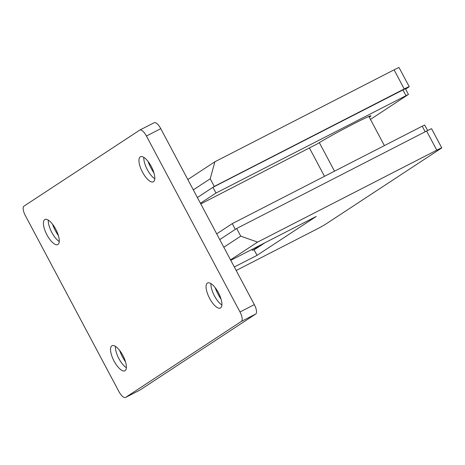 <?xml version="1.0" encoding="UTF-8"?>
<svg xmlns="http://www.w3.org/2000/svg" width="465" height="465" viewBox="0 0 465 465"><rect width="100%" height="100%" fill="white"/><g stroke="black" fill="none" stroke-linecap="round" stroke-linejoin="round"><path stroke-width="0.7" d="M115.39 346.326A14.09 5.208 -117.2 0 0 118.918 358.649A14.09 5.208 -117.2 0 0 126.358 367.705M122.83 355.382A14.09 5.208 -117.2 0 0 112.024 345.722A14.09 5.208 -117.2 0 0 114.082 361.131A14.09 5.208 -117.2 0 0 124.887 370.791A14.09 5.208 -117.2 0 0 122.83 355.382M48.279 220.102A14.09 5.208 -117.2 0 0 51.807 232.424A14.09 5.208 -117.2 0 0 59.247 241.48M55.713 229.158A14.09 5.208 -117.2 0 0 44.907 219.497A14.09 5.208 -117.2 0 0 46.965 234.906A14.09 5.208 -117.2 0 0 57.77 244.567A14.09 5.208 -117.2 0 0 55.713 229.158M210.93 283.58A14.09 5.208 -117.2 0 0 214.458 295.903A14.09 5.208 -117.2 0 0 221.898 304.959M218.37 292.636A14.09 5.208 -117.2 0 0 207.564 282.976A14.09 5.208 -117.2 0 0 209.622 298.385A14.09 5.208 -117.2 0 0 220.427 308.045A14.09 5.208 -117.2 0 0 218.37 292.636M143.813 157.356A14.09 5.208 -117.2 0 0 147.347 169.679A14.09 5.208 -117.2 0 0 154.787 178.734M151.253 166.412A14.09 5.208 -117.2 0 0 140.447 156.752A14.09 5.208 -117.2 0 0 142.505 172.16A14.09 5.208 -117.2 0 0 153.311 181.821A14.09 5.208 -117.2 0 0 151.253 166.412M148.01 161.378A21.239 7.847 -117.2 0 0 151.038 168.103A21.239 7.847 -117.2 0 0 153.962 172.986M215.121 287.603A21.239 7.847 -117.2 0 0 218.155 294.328A21.239 7.847 -117.2 0 0 221.078 299.21M52.469 224.124A21.239 7.847 -117.2 0 0 55.498 230.849A21.239 7.847 -117.2 0 0 58.427 235.732M119.581 350.348A21.239 7.847 -117.2 0 0 122.615 357.074A21.239 7.847 -117.2 0 0 125.538 361.956M125.649 397.395L139.988 390.042L255.709 314.038L241.376 321.396A8.672 3.203 -117.2 0 0 239.998 311.98L146.446 136.03A8.672 3.203 -117.2 0 0 139.796 130.084A8.672 3.203 -117.2 0 0 139.686 130.148L23.959 206.146A8.672 3.203 -117.2 0 0 25.337 215.568L118.889 391.513A8.672 3.203 -117.2 0 0 125.538 397.459A8.672 3.203 -117.2 0 0 125.649 397.395L241.376 321.396M154.02 122.789A8.672 3.203 62.8 0 1 154.13 122.725A8.672 3.203 62.8 0 1 160.78 128.677L146.446 136.03M239.998 311.98L254.332 304.622L160.78 128.677M254.332 304.622A8.672 3.203 62.8 0 1 255.709 314.038M216.707 233.86L232.268 223.636L235.319 229.379L219.759 239.597L236.662 228.495L426.62 131.043A8.672 0.32 -28 0 1 431.584 128.741L441.75 147.864A8.672 0.32 152 0 0 436.786 150.166L426.62 131.043M236.662 228.495L240.731 236.144L257.587 242.102L436.786 150.166M236.185 270.485L315.677 229.704A8.672 0.32 152 0 0 325.541 224.258L441.262 148.254A8.672 0.32 152 0 0 441.75 147.864M234.325 266.991L257.029 255.343L316.235 216.458L230.768 260.307M254.018 249.688L257.029 255.343M223.828 247.246L240.731 236.144M257.587 242.102L230.535 259.865M264.893 242.8L255.797 248.775L252.571 250.426L252.024 249.403M261.667 244.456L252.571 250.426M369.28 117.197A31.213 1.151 152 0 0 371 115.808A31.213 1.151 152 0 0 348.099 126.707A31.213 1.151 152 0 0 317.636 143.702L317.63 143.702A31.213 1.151 152 0 0 317.63 143.702L200.799 203.932M405.602 89.106L408.723 87.06A8.672 0.32 152 0 0 409.212 86.664A8.672 0.32 152 0 0 404.248 88.966L214.289 186.419L197.387 197.52L212.947 187.302L405.381 88.699L408.433 94.436L370.46 119.412M200.438 203.257L215.998 193.039L212.947 187.302M215.998 193.039L408.433 94.436M232.268 223.636L422.22 126.189L424.702 125.039L427.626 130.531M404.248 88.966L394.076 69.843L214.877 161.779L210.227 178.769L193.318 189.871M214.289 186.419L210.227 178.769M394.076 69.843A8.672 0.32 -28 0 1 399.04 67.541L409.212 86.664M187.825 179.542L214.877 161.779M319.333 142.621L334.521 171.178M309.521 148.155L324.494 176.322M405.951 95.587L402.899 89.85M425.19 131.775L422.22 126.189M139.796 130.084L154.13 122.725M125.538 397.459L139.878 390.106M368.885 116.453L384.381 145.597"/></g></svg>
